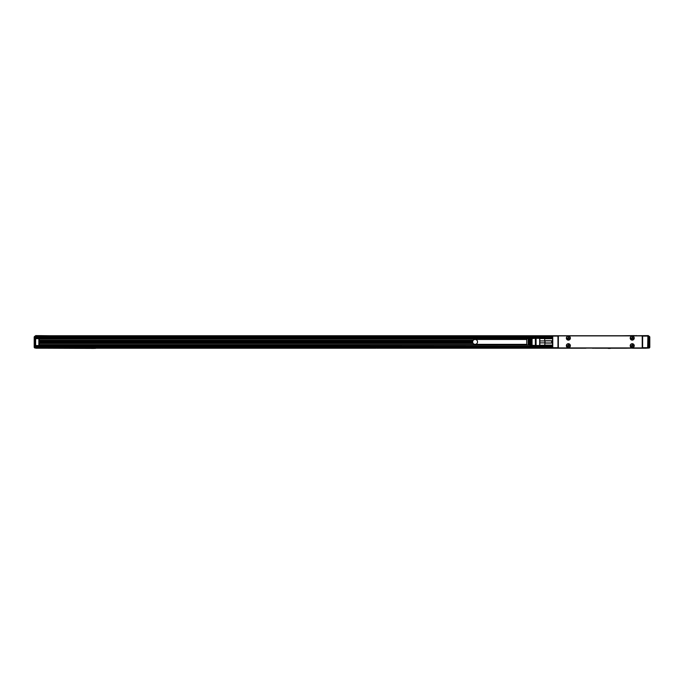 <?xml version="1.0" encoding="UTF-8"?>
<svg xmlns="http://www.w3.org/2000/svg" width="684" height="684" viewBox="0 0 684 684"><rect width="100%" height="100%" fill="white"/><g stroke="black" fill="none" stroke-linecap="round" stroke-linejoin="round"><path stroke-width="1.03" d="M544.883 337.392L544.686 338.717L551.86 338.717L551.501 337.255L545.045 337.255L551.501 337.255L551.86 338.717M544.686 337.545L544.686 340.743L551.86 340.743L551.86 343.077L551.501 340.846L545.045 340.846L545.045 342.975L551.501 342.975M545.045 340.846L544.686 343.077L551.86 343.077M545.045 342.975L544.686 345.104L551.86 345.104L551.501 346.566L551.501 345.506L545.045 345.506L545.045 346.566L551.86 346.275M545.045 345.506L544.883 346.429M545.045 338.315L551.501 338.315M544.686 340.948L539.83 340.948L539.83 337.605L544.686 337.605M539.83 338.563L544.686 338.563M544.686 345.258L539.83 345.258L539.83 342.872L544.686 342.872M544.686 346.215L35.995 345.924M536.076 338.323L539.667 338.323L539.667 337.674L539.667 345.625M539.83 340.948L539.83 342.872M539.83 345.258L539.83 346.215M539.667 338.323L539.667 345.497L536.076 345.497M536.076 343.736L536.076 345.711L535.358 345.497L535.358 338.323L536.076 338.11L536.076 343.736M530.485 343.488L530.485 345.112L529.767 345.069L529.767 338.751L530.485 338.708L530.485 343.488M528.903 343.436L528.903 345.01L528.185 344.967L528.185 338.854L528.903 338.811L528.903 343.436M535.358 338.323L526.748 338.862L526.748 344.958L535.358 345.497M532.058 343.53L532.058 345.215L531.34 345.172L531.34 338.648L532.058 338.606L532.058 343.53M529.767 344.351L530.485 344.351L529.767 344.351M528.185 344.351L528.903 344.351L528.185 344.351M531.34 344.351L532.058 344.351L531.34 344.351M528.185 339.469L528.903 339.469L528.185 339.469M529.767 339.469L530.485 339.469L529.767 339.469M531.34 339.469L532.058 339.469L531.34 339.469M526.748 339.469L475.089 339.469A2.437 2.437 0 0 1 477.535 341.914A2.437 2.437 0 0 1 475.089 344.351A2.437 2.437 0 0 1 472.653 341.914A2.437 2.437 0 0 1 475.089 339.469M526.748 344.351L475.089 344.351M558.358 344.745L558.358 339.076M642.627 335.741L557.964 335.741L557.964 348.079L642.627 348.079L642.627 335.741L647.902 335.844L647.645 348.079L648.005 335.741L642.627 335.741L642.627 348.079L647.645 348.079M558.324 336.101L552.757 335.784L552.757 348.036L558.324 347.72M622.175 348.079L35.995 348.224L35.995 346.215M624.33 348.079L622.175 348.224M624.33 348.224L636.53 348.079M649.8 347.404L649.8 336.887L648.364 336.528L648.364 335.596L636.53 335.741M636.53 335.596L634.376 335.741M622.175 335.741L634.376 335.596M581.999 335.741L596.345 335.741M559.076 347.934L641.515 347.934A0.718 0.718 0 0 0 642.233 347.216L642.233 336.605A0.718 0.718 0 0 0 641.515 335.887L559.076 335.887A0.718 0.718 0 0 0 558.358 336.605L558.358 347.216A0.718 0.718 0 0 0 559.076 347.934M552.578 347.72L552.578 336.101M648.005 341.478L648.005 342.342M552.578 342.342L552.578 341.478M569.327 343.949A2.009 2.009 0 0 0 566.6 344.753A2.009 2.009 0 0 0 567.404 347.472A2.009 2.009 0 0 0 570.131 346.677A2.009 2.009 0 0 0 569.327 343.949M633.187 343.949A2.009 2.009 0 0 0 630.46 344.753A2.009 2.009 0 0 0 631.255 347.472A2.009 2.009 0 0 0 633.982 346.677A2.009 2.009 0 0 0 633.187 343.949M569.327 339.871A2.009 2.009 0 0 0 570.131 337.144A2.009 2.009 0 0 0 567.404 336.348A2.009 2.009 0 0 0 566.6 339.067A2.009 2.009 0 0 0 569.327 339.871M633.187 339.871A2.009 2.009 0 0 0 633.982 337.144A2.009 2.009 0 0 0 631.255 336.348A2.009 2.009 0 0 0 630.46 339.067A2.009 2.009 0 0 0 633.187 339.871M570.003 344.822A1.864 1.864 0 0 0 567.472 344.078A1.864 1.864 0 0 0 566.728 346.608A1.864 1.864 0 0 0 569.259 347.352A1.864 1.864 0 0 0 570.003 344.822M633.863 344.822A1.864 1.864 0 0 0 631.323 344.078A1.864 1.864 0 0 0 630.588 346.608A1.864 1.864 0 0 0 633.119 347.352A1.864 1.864 0 0 0 633.863 344.822M566.728 338.999A1.864 1.864 0 0 0 569.259 339.743A1.864 1.864 0 0 0 570.003 337.212A1.864 1.864 0 0 0 567.472 336.468A1.864 1.864 0 0 0 566.728 338.999M630.588 338.999A1.864 1.864 0 0 0 633.119 339.743A1.864 1.864 0 0 0 633.863 337.212A1.864 1.864 0 0 0 631.323 336.468A1.864 1.864 0 0 0 630.588 338.999M567.865 345.565L568.507 344.779L569.302 345.856L568.224 346.643L567.429 345.856L567.865 345.565M631.717 345.565L632.367 344.779L633.153 345.856L632.076 346.643L631.289 345.856L631.717 345.565M567.865 337.964L568.507 337.178L569.302 338.255L568.224 339.042L567.429 338.255L567.865 337.964M631.717 337.964L632.367 337.178L633.153 338.255L632.076 339.042L631.289 338.255L631.717 337.964M646.517 348.224L636.53 348.224M37.654 348.224L35.995 348.224M47.247 348.224L89.801 348.37M161.091 348.224L90.16 348.224M648.005 348.224L648.005 347.652M95.546 348.37L90.16 348.37M626.125 348.224L594.661 348.224M528.441 345.061L39.219 345.061L528.476 345.069M39.219 344.693L526.748 344.693M89.801 348.224L89.339 348.224M161.775 348.224L163.485 348.224M164.169 348.224L376.328 348.224M377.021 348.224L378.731 348.224M379.415 348.224L585.94 348.224M592.404 348.224L593.977 348.224M632.58 348.224L636.582 348.224M34.2 347.404L34.2 336.887L35.636 336.169L35.636 348.079L34.2 347.361L34.918 347.72L34.918 336.528L35.636 336.528M649.313 348.045L649.8 347.361L648.364 348.079L648.364 336.528M93.751 348.404L91.596 348.404M610.342 348.404L608.187 348.404M39.219 345.565L39.219 338.683L39.116 345.822L35.636 345.924M35.636 338.323L39.116 338.426M49.265 335.741L35.636 335.596L35.636 336.169L35.636 335.596M648.364 347.72L649.082 347.72L649.082 336.169L649.8 336.887L648.364 336.169M526.748 339.042L39.219 339.042M472.721 342.47L39.219 342.47M472.712 342.436L39.219 342.436M472.653 341.872L39.219 341.872M39.219 341.307L472.729 341.307M39.219 341.265L472.738 341.265M34.2 336.887L34.918 336.169L34.2 336.887M34.2 347.361L34.918 348.079L35.636 347.72M539.667 337.751L35.995 337.751L35.995 338.323M35.995 337.751L35.995 335.741L557.964 335.741M34.2 344.975L34.2 346.865M39.219 338.683L529.621 338.683M335.186 335.741L348.814 335.741M34.2 339.623L34.2 344.633M552.937 336.101L557.964 336.101L557.964 347.72L552.937 347.72M647.645 347.72L642.267 347.72M647.645 336.101L642.267 336.101M552.578 347.652L35.995 347.652M552.578 346.788L35.995 346.788M39.219 343.505L473.251 343.505M35.636 338.683L38.86 338.683L38.86 345.565L35.636 345.565M473.319 340.239L39.219 340.239M472.969 340.709L39.219 340.709L472.977 340.7M472.764 341.179L39.219 341.179L472.755 341.205M39.219 342.556L472.738 342.556M39.219 343.035L472.926 343.035L39.219 343.043M39.219 342.53L472.738 342.53M472.661 342.137L39.219 342.137M472.653 341.983L39.219 341.983M39.219 341.761L472.661 341.761M39.219 341.607L472.67 341.607M552.578 337.178L35.995 337.178M552.578 336.314L35.995 336.314M551.672 337.392L552.578 337.392M551.672 346.429L552.578 346.429"/></g></svg>
